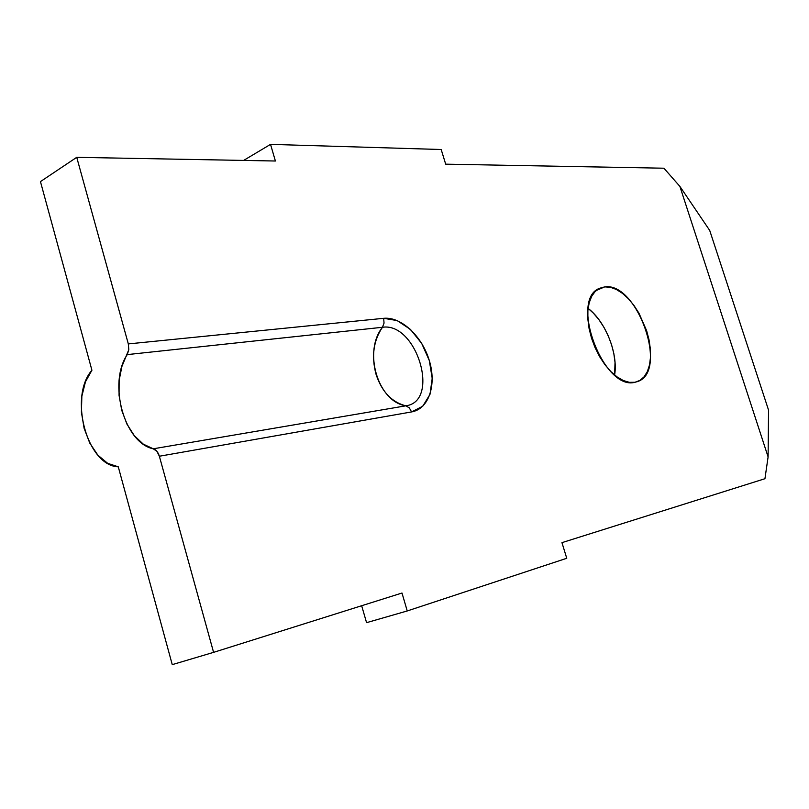 <?xml version="1.0" encoding="UTF-8"?>
<svg xmlns="http://www.w3.org/2000/svg" width="809" height="809" viewBox="0 0 809 809"><rect width="100%" height="100%" fill="white"/><g stroke="black" fill="none" stroke-linecap="round" stroke-linejoin="round"><path stroke-width="1.21" d="M604.727 286.882L596.233 290.482L604.727 286.882L610.411 287.286L616.397 289.48L622.465 293.354L628.381 298.733L633.953 305.428L638.958 313.174L646.634 330.699L649.03 339.851L650.345 348.831L650.507 357.305L649.506 364.97L647.372 371.533L644.166 376.741L639.99 380.382L634.994 382.273C603.565 391.162 569.101 299.421 599.56 288.297L604.727 286.882C637.229 281.754 668.74 371.23 637.816 381.464L634.994 382.273L629.351 382.333L623.294 380.523L617.045 376.893L610.846 371.574L604.97 364.748L599.651 356.698L595.111 347.749L591.551 338.273L589.104 328.656L587.87 319.292L587.89 310.575L589.164 302.849L591.622 296.418L595.131 291.503L599.57 288.297L604.727 286.882M118.276 466.813L172.256 664.634L213.586 652.357L401.992 593.027L407.24 610.957L566.755 558.281L561.952 542.647L764.94 478.716L768.105 456.893L679.884 186.404L663.916 168.211L445.688 164.166L441.188 149.513L270.53 144.366L275.404 161.011L76.734 157.33L128.318 343.916L383.668 318.311L397.138 320.566L410.446 329.405L421.701 343.421L429.316 360.571L432.218 378.42L429.963 394.428L422.763 406.219L411.589 411.923L159.363 456.236L213.586 652.357L401.992 593.027L407.24 610.957L566.755 558.281L561.952 542.647L764.94 478.716L768.105 456.893L768.55 410.102L709.715 230.444L679.884 186.404L663.916 168.211L445.688 164.166L441.188 149.513L270.53 144.366L275.404 161.011L76.734 157.33L128.318 343.916L128.813 349.67L121.916 366.437L119.125 380.392L119.065 395.399L121.744 410.355L126.952 424.128L134.324 435.697L143.314 444.151L153.265 448.803L156.906 451.321L159.363 456.236L213.586 652.357L172.256 664.634L118.276 466.813L107.658 463.324L97.859 455.143L89.779 443.099L84.126 428.345L81.406 412.226L81.861 396.218L85.471 381.777L91.923 370.239L40.45 181.6L91.923 370.239C68.472 396.804 87.038 465.893 118.276 466.813M361.663 605.719L366.568 622.667L407.24 610.957L366.568 622.667L361.663 605.719M588.113 308.411L593.412 313.174L598.963 319.707L603.939 327.301L608.166 335.664L611.503 344.513L613.819 353.513L615.022 362.361L614.618 375.022C618.319 353.604 605.506 321.426 588.113 308.411M40.45 181.6L76.734 157.33L40.45 181.6M243.63 160.425L270.53 144.366L243.63 160.425M709.715 230.444L679.884 186.404L768.105 456.893L768.55 410.102L709.715 230.444M153.265 448.803C124.181 442.988 107.87 383.082 127.256 354.605L382.445 327.281C363.049 351.46 377.803 401.638 405.835 405.825L153.265 448.803C156.086 449.693 158.119 452.17 159.363 456.236L411.589 411.923C428.901 408.96 436.759 384.862 429.316 360.571C422.106 336.241 401.173 316.481 383.668 318.311L128.318 343.916L128.813 349.67L127.256 354.605L382.445 327.281C416.645 321.851 440.642 401.426 405.835 405.825C391.687 402.194 381.747 391.647 376.013 374.193C371.301 356.324 373.445 340.69 382.445 327.281L384.042 323.115L383.668 318.311L384.042 323.115L382.445 327.281C416.645 321.851 440.642 401.426 405.835 405.825L409.303 407.857L411.589 411.923L409.303 407.857L405.835 405.825L153.265 448.803M637.077 381.737L637.816 381.464"/></g></svg>
